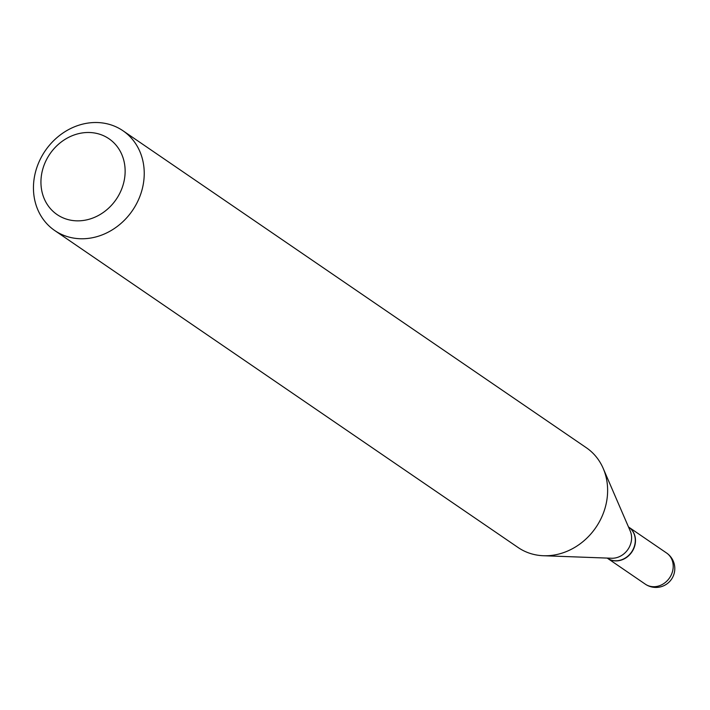 <?xml version="1.0" encoding="UTF-8"?>
<svg xmlns="http://www.w3.org/2000/svg" width="710" height="710" viewBox="0 0 710 710"><rect width="100%" height="100%" fill="white"/><g stroke="black" fill="none" stroke-linecap="round" stroke-linejoin="round"><path stroke-width="1.06" d="M607.458 558.264A18.859 16.49 -55.6 0 0 607.556 558.335A18.859 16.49 -55.6 0 0 626.682 557.35A18.859 16.49 -55.6 0 0 635.361 538.411A18.859 16.49 -55.6 0 0 628.847 527.202A18.859 16.49 -55.6 0 0 628.758 527.139M607.192 558.087L607.361 558.202A18.859 16.49 -55.6 0 0 620.043 560.243A18.859 16.49 -55.6 0 0 634.651 545.316A18.859 16.49 -55.6 0 0 628.661 527.068L628.492 526.953M54.714 230.528L518.114 547.525A60.439 52.859 -55.6 0 0 543.452 555.735L611.594 558.246A18.859 16.49 -55.6 0 0 616.369 557.723A18.859 16.49 -55.6 0 0 630.231 531L603.198 468.396A60.439 52.859 -55.6 0 0 586.362 447.753L122.972 130.755A60.439 52.859 -55.6 0 0 82.316 124.215A60.439 52.859 -55.6 0 0 35.5 172.051A60.439 52.859 -55.6 0 0 54.714 230.528A60.439 52.859 -55.6 0 0 95.371 237.069A60.439 52.859 -55.6 0 0 142.186 189.224A60.439 52.859 -55.6 0 0 122.972 130.755M88.004 219.559A45.937 40.177 -55.6 0 0 124.845 166.051A45.937 40.177 -55.6 0 0 78.073 133.782A45.937 40.177 -55.6 0 0 41.233 187.289A45.937 40.177 -55.6 0 0 88.004 219.559M543.452 555.735A60.439 52.859 -55.6 0 0 558.761 554.066A60.439 52.859 -55.6 0 0 603.198 468.396M666.583 553.01A18.859 18.859 0 0 1 660.575 586.859A18.859 18.859 0 0 1 645.284 584.144A18.859 16.49 -55.6 0 0 657.966 586.185A18.859 16.49 -55.6 0 0 673.098 564.219A18.859 16.49 -55.6 0 0 666.583 553.01L628.847 527.202M645.284 584.144L607.556 558.335"/></g></svg>
